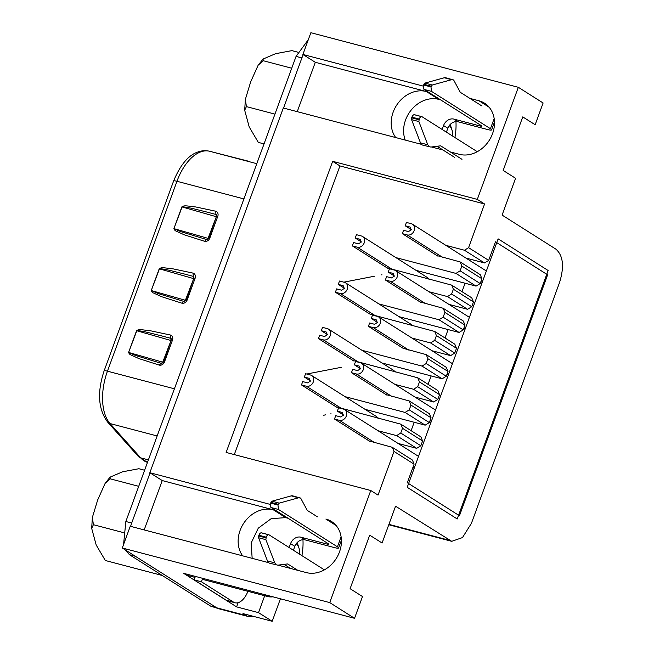 <?xml version="1.0" encoding="UTF-8"?>
<svg xmlns="http://www.w3.org/2000/svg" width="654" height="654" viewBox="0 0 654 654"><rect width="100%" height="100%" fill="white"/><g stroke="black" fill="none" stroke-linecap="round" stroke-linejoin="round"><path stroke-width="0.98" d="M297.243 111.654L315.302 62.302L302.908 54.454L310.871 32.7L518.328 87.293L543.114 102.989L535.152 124.742L522.759 116.894L503.171 170.432L515.565 178.28L502.092 215.084L555.941 249.182C563.192 255.608 564.402 266.677 559.587 282.397L471.42 523.323L462.484 537.58L451.726 541.316L395.564 506.204L382.091 543.008L369.698 535.16L350.103 588.698L362.496 596.546L354.542 618.3L329.747 602.604L122.29 548.003L130.252 526.257L268.631 562.669M122.29 548.003L216.744 607.819A27.002 14.682 104.7 0 0 219.057 608.833L248.275 616.518A27.002 14.682 104.7 0 0 253.262 616.321M144.174 529.92L162.241 480.567L149.848 472.719L283.313 107.992L421.356 144.313M450.32 151.932L459.361 154.319A28.801 23.822 -57.7 0 0 491.089 137.07A28.801 23.822 -57.7 0 0 484.565 103.218A28.801 23.822 -57.7 0 0 478.957 100.781L469.915 98.394M423.375 86.148L302.908 54.454M315.302 62.302L426.334 91.519A28.801 23.822 -57.7 0 0 396.839 104.893A28.801 23.822 -57.7 0 0 395.727 137.569M426.334 91.519L438.728 99.367L440.616 99.866M443.011 150.011L431.493 146.978M270.339 504.43L149.848 472.719M278.015 565.146L306.301 572.585A28.801 23.822 -57.7 0 0 338.028 555.344A28.801 23.822 -57.7 0 0 331.504 521.483A28.801 23.822 -57.7 0 0 325.888 519.047L336.107 525.514M329.747 602.604L370.769 490.508L226.137 452.445L332.665 161.325L477.306 199.388L518.328 87.293M280.427 598.794L272.195 621.3L242.977 613.607L245.969 615.504A27.002 14.682 104.7 0 0 248.275 616.518M272.195 621.3L258.518 612.643L236.601 606.871L183.602 573.313L354.542 618.3M162.241 480.567L273.274 509.785A28.801 23.822 -57.7 0 0 243.77 523.167A28.801 23.822 -57.7 0 0 242.667 555.843M252.158 558.336L251.144 543.033L258.265 528.179L271.189 518.663L285.667 517.633L288.112 518.279M438.728 99.367A28.801 23.822 -57.7 0 0 411.333 109.905A28.801 23.822 -57.7 0 0 405.227 140.07M477.306 199.388L484.573 203.991L468.591 247.662L488.677 260.374L495.47 241.808L547.619 274.827L459.451 515.744L407.311 482.726L414.105 464.16L394.019 451.44L378.037 495.103L370.769 490.508M332.665 161.325L339.933 165.928L234.296 454.587M339.933 165.928L484.573 203.991M258.518 612.643L264.698 595.737M238.138 602.677L236.601 606.871M369.109 440.943L392.318 447.32L394.019 451.44M377.996 430.716L396.602 435.613L416.696 448.333L420.841 445.758L422.582 440.984L420.89 436.872L400.796 424.152L402.496 428.264L400.755 433.038L396.602 435.613M336.099 406.845L400.796 424.152M344.985 396.626L405.088 412.437L425.174 425.157L429.318 422.582L431.068 417.816L429.367 413.696L409.281 400.976L410.974 405.096L409.232 409.862L405.088 412.437M386.073 394.599L409.281 400.976M394.951 384.372L413.565 389.269L433.651 401.989L437.796 399.406L439.545 394.64L437.845 390.528L417.759 377.808L419.459 381.92L417.71 386.694L413.565 389.269M353.054 360.501L417.759 377.808M361.94 350.282L422.043 366.093L442.129 378.813L446.281 376.238L448.023 371.472L446.322 367.352L426.236 354.632L427.937 358.752L426.187 363.518L422.043 366.093M403.027 348.255L426.236 354.632M411.914 338.028L430.528 342.925L450.614 355.645L454.759 353.062L456.5 348.296L454.808 344.184L434.722 331.464L436.414 335.576L434.673 340.35L430.528 342.925M370.017 314.157L434.722 331.464M378.903 303.938L439.006 319.749L459.092 332.469L463.236 329.894L464.986 325.128L463.285 321.008L443.199 308.287L444.9 312.408L443.15 317.174L439.006 319.749M419.991 301.911L443.199 308.287M428.869 291.684L447.483 296.581L467.569 309.301L471.722 306.718L473.463 301.952L471.763 297.84L451.677 285.119L453.377 289.231L451.628 294.006L447.483 296.581M386.98 267.813L451.677 285.119M395.858 257.594L455.961 273.405L476.055 286.125L480.2 283.55L481.941 278.784L480.249 274.664L460.154 261.943L461.855 266.064L460.114 270.83L455.961 273.405M436.946 255.567L460.154 261.943M445.832 245.34L464.446 250.237L484.532 262.957L488.677 260.374M468.591 247.662L464.446 250.237M465.918 258.06L484.532 262.957M415.944 270.306L476.055 286.125M448.963 304.404L467.569 309.301M398.989 316.65L459.092 332.469M432 350.748L450.614 355.645M382.026 362.995L442.129 378.813M415.037 397.092L433.651 401.989M365.071 409.339L425.174 425.157M398.082 443.437L416.696 448.333M414.105 464.16L412.404 460.04L392.318 447.32M546.654 274.574L547.619 274.827M384.07 364.286L384.315 363.599M401.025 317.942L401.278 317.255M417.988 271.598L418.233 270.911M367.107 410.63L367.36 409.944M400.755 433.038L420.841 445.758M422.582 440.984L402.496 428.264M409.232 409.862L429.318 422.582M431.068 417.816L410.974 405.096M417.71 386.694L437.796 399.406M439.545 394.64L419.459 381.92M426.187 363.518L446.281 376.238M448.023 371.472L427.937 358.752M434.673 340.35L454.759 353.062M456.5 348.296L436.414 335.576M443.15 317.174L463.236 329.894M464.986 325.128L444.9 312.408M451.628 294.006L471.722 306.718M473.463 301.952L453.377 289.231M460.114 270.83L480.2 283.55M481.941 278.784L461.855 266.064M125.413 549.981L129.484 554.723L210.686 606.144L218.011 608.473M308.312 39.681L296.058 56.391L125.846 521.508L123.565 544.537M129.484 554.723L135.329 556.26L216.531 607.68L210.686 606.144M130.612 526.356A27.002 14.682 -75.3 0 1 131.691 523.045L125.846 521.508M303.235 54.658A27.002 14.682 -75.3 0 0 301.895 57.928L283.558 108.049M150.06 472.85L131.691 523.045M170.334 335.003L150.428 330.769C141.428 329.837 139.081 328.88 136.563 330.695L136.809 330.761C141.591 330.458 152.742 333.826 160.197 335.502L170.653 338.29L170.334 335.003A4.496 3.72 -57.7 0 1 172.468 340.145L164.514 361.891A4.496 3.72 -57.7 0 1 159.314 365.112L138.861 358.58L130.939 354.934C130.015 354.721 129.239 353.896 128.601 352.449L136.563 330.695M192.987 273.094L173.081 268.859C164.08 267.927 161.734 266.971 159.216 268.794L159.462 268.859C164.244 268.557 175.395 271.917 182.85 273.601L193.306 276.38L192.987 273.102A4.496 3.72 -57.7 0 1 195.121 278.244L187.167 299.99A4.496 3.72 -57.7 0 1 181.967 303.203L161.513 296.671L153.592 293.033C152.668 292.82 151.892 291.995 151.254 290.539L159.216 268.794M215.64 211.193L195.734 206.958C186.733 206.026 184.387 205.07 181.869 206.885L182.114 206.958C186.897 206.648 198.048 210.016 205.503 211.7L215.959 214.479L215.64 211.193A4.496 3.72 -57.7 0 1 217.782 216.335L209.82 238.089A4.496 3.72 -57.7 0 1 204.62 241.301L184.166 234.77L176.245 231.132C175.321 230.919 174.544 230.085 173.907 228.638L181.869 206.885M163.549 362.095L171.217 340.031L171.095 338.494A1.799 1.488 -57.7 0 0 170.653 338.29A1.799 0.809 -74.1 0 1 170.702 340.432L136.809 330.761L128.601 352.449M163.026 362.259L128.854 352.514L135.484 355.457L161.137 363.289A2.698 1.472 -74.9 0 1 161.301 363.313A2.698 1.472 -74.9 0 1 161.464 363.379M159.314 365.112L161.105 363.289M186.202 300.186L193.87 278.122L193.748 276.593A1.799 1.488 -57.7 0 0 193.306 276.38A1.799 0.809 -74.1 0 1 193.355 278.53L159.462 268.859L151.254 290.539M181.967 303.203L183.758 301.38A2.698 1.472 -74.9 0 1 183.954 301.412A2.698 1.472 -74.9 0 1 184.117 301.478M185.679 300.358L151.507 290.613L158.137 293.556L183.79 301.38M208.855 238.285L216.523 216.221L216.4 214.692A1.799 1.488 -57.7 0 0 215.959 214.479A1.799 0.809 -74.1 0 1 216.008 216.621L182.114 206.958L173.907 228.638M208.332 238.448L174.16 228.704L180.79 231.647L206.443 239.478A2.698 1.472 -74.9 0 1 206.607 239.503A2.698 1.472 -74.9 0 1 206.778 239.568M204.62 241.301L206.411 239.478M202.675 578.332L201.416 581.782L233.47 602.081A18.001 9.785 -75.3 0 0 235.007 602.759L227.706 600.838A18.001 9.785 -75.3 0 1 226.161 600.159L233.47 602.081M247.923 591.322A18.001 9.785 -75.3 0 1 235.007 602.759M195.374 576.411L194.107 579.861L201.416 581.782M194.107 579.861L226.161 600.159M293.401 550.251L294.823 546.352A9.001 7.447 122.3 0 1 305.189 539.91L334.415 547.594A9.001 1.283 20.1 0 0 338.592 547.987L341.429 540.237M268.516 534.727L261.853 532.977A3.597 1.954 104.7 0 0 261.543 532.838L268.851 534.759A3.597 1.954 104.7 0 1 269.154 534.898L324.384 569.863M294.823 546.352L290.556 543.646A9.001 7.447 -57.7 0 1 300.922 537.204L327.213 544.12A3.597 0.515 -159.9 0 0 328.888 544.275A3.597 0.515 -159.9 0 0 328.431 543.809L271.157 507.545A3.597 1.954 104.7 0 1 270.674 503.114L277.975 505.035L278.465 509.466L337.439 546.809A9.001 1.283 20.1 0 1 338.592 547.987M290.556 543.646L289.125 547.545M290.507 568.432L284.098 564.369M261.543 532.838A3.597 1.954 104.7 0 0 258.919 535.234L258.657 535.961A1.799 0.981 104.7 0 0 258.575 537.743L267.461 560.944A8.101 4.406 104.7 0 0 268.908 562.873A8.101 4.406 104.7 0 0 269.603 563.184A8.101 4.406 104.7 0 0 270.355 563.258M268.851 534.759A3.597 1.954 104.7 0 0 266.219 537.163L265.876 539.664L258.575 537.743M297.815 570.353L287.989 564.132A3.597 1.954 104.7 0 0 287.678 563.993A3.597 1.954 104.7 0 0 287.237 563.969L277.909 565.154L276.217 564.803L274.77 562.865L265.876 539.664M269.603 563.184L276.217 564.803M270.674 503.114L270.936 502.395A1.799 0.981 104.7 0 1 271.95 501.201L279.25 503.122L298.584 497.784L300.636 498.07L307.012 509.916A3.597 1.954 104.7 0 0 307.576 510.594L317.403 516.815M293.327 496.149A8.101 4.406 104.7 0 0 292.632 495.846A8.101 4.406 104.7 0 0 291.275 495.863L271.95 501.201M292.632 495.846L300.636 498.07M277.975 505.035L279.25 503.122M446.404 132.149L447.826 128.249A9.001 7.447 122.3 0 1 458.192 121.808L487.418 129.492A9.001 1.283 20.1 0 0 491.595 129.884L494.489 121.963M421.519 116.625L414.857 114.875A3.597 1.954 104.7 0 0 414.546 114.736L421.855 116.657A3.597 1.954 104.7 0 1 422.157 116.796L477.273 151.695M447.826 128.249L443.559 125.543A9.001 7.447 -57.7 0 1 453.925 119.102L480.216 126.018A3.597 0.515 -159.9 0 0 481.892 126.173A3.597 0.515 -159.9 0 0 481.434 125.707L424.16 89.443A3.597 1.954 104.7 0 1 423.678 85.012L430.978 86.933L431.468 91.364L490.443 128.707A9.001 1.283 20.1 0 1 491.595 129.884M443.559 125.543L442.129 129.443M454.677 157.401L437.101 146.267M414.546 114.736A3.597 1.954 104.7 0 0 411.922 117.14L411.66 117.859A1.799 0.981 104.7 0 0 411.579 119.641L420.465 142.842A8.101 4.406 104.7 0 0 421.912 144.779A8.101 4.406 104.7 0 0 422.607 145.082A8.101 4.406 104.7 0 0 423.359 145.155M421.855 116.657A3.597 1.954 104.7 0 0 419.222 119.061L418.879 121.562L411.579 119.641M461.986 159.323L440.992 146.03A3.597 1.954 104.7 0 0 440.682 145.891A3.597 1.954 104.7 0 0 440.24 145.867L430.912 147.052L429.22 146.7L427.773 144.771L418.879 121.562M422.607 145.082L429.22 146.7M423.678 85.012L423.939 84.292A1.799 0.981 104.7 0 1 424.953 83.099L432.253 85.02L451.587 79.69L453.639 79.968L460.015 91.813A3.597 1.954 104.7 0 0 460.579 92.492L481.573 105.785A1.799 0.981 104.7 0 0 481.728 105.85A1.799 0.981 104.7 0 0 481.941 105.866M446.33 78.047A8.101 4.406 104.7 0 0 445.636 77.744A8.101 4.406 104.7 0 0 444.279 77.761L424.953 83.099M445.636 77.744L453.639 79.968M430.978 86.933L432.253 85.02M162.274 575.487L105.31 560.494L96.195 545.003L91.683 528.358L93.399 524.696L92.369 517.428L97.675 499.958L105.155 483.306L110.093 477.134L110.191 478.818L105.155 483.306M144.608 470.234L138.893 468.73L122.592 471.787L110.093 477.134M123.205 532.544L93.399 524.696M138.722 486.323L110.191 478.818M302.949 539.705A42.167 22.923 -75.3 0 1 301.911 555.638M272.865 596.808A42.167 22.923 -75.3 0 1 267.69 596.522A42.167 22.923 -75.3 0 1 264.077 594.944A42.167 22.923 -75.3 0 1 263.047 594.224M296.229 543.727A16.603 9.025 -75.3 0 1 298.984 548.085A16.603 9.025 -75.3 0 1 299.81 554.306M264.028 143.896L258.314 142.392L249.199 126.901L244.686 110.256L246.403 106.602L245.373 99.334L250.678 81.856L258.158 65.204L263.096 59.032L263.194 60.716L258.158 65.204M297.832 52.189L291.897 50.628L275.596 53.685L263.096 59.032M274.933 114.107L246.403 106.602M291.725 68.22L263.194 60.716M455.952 121.611A42.167 22.923 -75.3 0 1 454.914 137.536M449.233 125.625A16.603 9.025 -75.3 0 1 451.988 129.982A16.603 9.025 -75.3 0 1 452.813 136.204M341.731 408.611L306.374 386.22L301.478 384.928L336.843 407.319M310.462 380.93L304.355 377.064L305.582 373.72L310.478 375.004A6.033 4.987 122.3 0 1 311.647 375.519A6.033 4.987 122.3 0 1 313.315 381.903A6.033 4.987 -57.7 0 1 306.374 386.22M304.355 377.064L309.252 378.355L310.397 381.127L307.601 382.868L302.704 381.584L301.478 384.928M358.694 362.267L323.329 339.876L318.441 338.584L353.798 360.975M327.417 334.586L321.318 330.72L322.536 327.376L327.433 328.66A6.033 4.987 122.3 0 1 328.61 329.175A6.033 4.987 122.3 0 1 330.278 335.559A6.033 4.987 -57.7 0 1 323.329 339.876M321.318 330.72L326.207 332.011L327.36 334.783L324.556 336.524L319.659 335.24L318.441 338.584M375.658 315.923L340.293 293.532L335.396 292.24L370.761 314.631M344.38 288.242L338.273 284.376L339.5 281.032L344.396 282.315A6.033 4.987 122.3 0 1 345.565 282.83A6.033 4.987 122.3 0 1 347.233 289.215A6.033 4.987 -57.7 0 1 340.293 293.532M338.273 284.376L343.17 285.667L344.315 288.439L341.519 290.18L336.622 288.896L335.396 292.24M392.613 269.579L357.248 247.187L352.359 245.896L387.716 268.287M361.343 241.898L355.236 238.031L356.463 234.688L361.351 235.971A6.033 4.987 122.3 0 1 362.529 236.486A6.033 4.987 122.3 0 1 364.196 242.863A6.033 4.987 -57.7 0 1 357.248 247.187M355.236 238.031L360.125 239.323L361.278 242.094L358.474 243.836L353.585 242.552L352.359 245.896M343.473 415.02L337.366 411.153L338.592 407.81L343.489 409.102A6.033 4.987 122.3 0 1 344.658 409.608A6.033 4.987 122.3 0 1 346.326 415.993A6.033 4.987 122.3 0 1 339.385 420.309L334.488 419.018L369.853 441.409M413.818 469.253L412.535 468.436M337.366 411.153L342.263 412.445L343.407 415.225L340.611 416.958L335.715 415.674L334.488 419.018M360.436 368.676L354.329 364.809L355.555 361.466L360.444 362.757A6.033 4.987 122.3 0 1 361.621 363.264A6.033 4.987 122.3 0 1 363.289 369.649A6.033 4.987 122.3 0 1 356.34 373.965L351.451 372.674L386.808 395.065M430.782 422.909L429.498 422.092M354.329 364.809L359.218 366.101L360.37 368.881L357.566 370.614L352.678 369.33L351.451 372.674M377.391 322.332L371.284 318.465L372.51 315.122L377.407 316.405A6.033 4.987 122.3 0 1 378.584 316.92A6.033 4.987 122.3 0 1 380.252 323.305A6.033 4.987 122.3 0 1 373.303 327.621L368.406 326.33L403.771 348.721M447.737 376.565L446.453 375.748M371.284 318.465L376.181 319.757L377.325 322.536L374.529 324.27L369.633 322.986L368.406 326.33M394.354 275.988L388.247 272.121L389.473 268.778L394.362 270.061A6.033 4.987 122.3 0 1 395.539 270.576A6.033 4.987 122.3 0 1 397.207 276.961A6.033 4.987 122.3 0 1 390.266 281.277L385.369 279.986L420.735 302.377M464.7 330.221L463.416 329.403M388.247 272.121L393.144 273.413L394.288 276.192L391.484 277.925L386.596 276.642L385.369 279.986M411.309 229.644L405.202 225.777L406.428 222.434L411.325 223.717A6.033 4.987 122.3 0 1 412.502 224.232A6.033 4.987 122.3 0 1 414.17 230.617A6.033 4.987 122.3 0 1 407.221 234.933L402.324 233.642L437.69 256.033M481.655 283.877L480.379 283.059M405.202 225.777L410.099 227.069L411.243 229.848L408.448 231.581L403.551 230.298L402.324 233.642M548.142 270.519L457.22 518.965L407.213 487.304L498.135 238.857L548.142 270.519M431.158 375.927L428.076 384.339M411.113 430.684L414.195 422.271M465.076 283.239L461.994 291.651M448.113 329.583L445.039 337.995M489.167 107.248L478.957 100.781M216.744 607.819L245.969 615.504M273.274 509.785L285.667 517.633M388.909 524.377L449.412 540.302M301.895 57.928L296.058 56.391M243.901 198.906L176.956 181.289A45.003 24.468 -75.3 0 1 209.689 151.278A7.202 6.041 -75.7 0 0 209.648 151.27A7.202 6.041 -75.7 0 0 209.574 151.254M256.793 163.68L209.689 151.278L249.158 161.375A45.003 24.468 -75.3 0 1 249.248 161.399A45.003 24.468 -75.3 0 1 249.338 161.424M157.156 435.956L110.044 423.555A7.202 5.69 138.2 0 1 107.681 422.141C98.223 409.388 97.029 392.294 104.117 370.875L173.612 180.978A7.202 1.03 -159.9 0 1 176.956 181.289L107.46 371.186L174.405 388.803M148.401 459.876L140.667 457.849A7.202 5.69 -41.8 0 1 138.305 456.427L147.485 462.378A45.003 24.468 -75.3 0 1 144.142 460.833A45.003 24.468 -75.3 0 1 140.667 457.849L110.044 423.555A45.003 24.468 -75.3 0 1 107.46 371.186A7.202 1.03 20.1 0 0 104.117 370.875M172.468 340.145L171.217 340.031M157.516 362.267L161.301 363.313L163.255 361.776L164.514 361.891M195.121 278.244L193.87 278.122M180.169 300.358L183.954 301.412L185.916 299.875L187.167 299.99M217.782 216.335L216.523 216.221M202.822 238.457L206.607 239.503L208.569 237.974L209.82 238.089M171.037 340.521L162.74 362.185A1.799 0.809 105.9 0 1 162.249 363.068M193.69 278.612L185.393 300.276A1.799 0.809 105.9 0 1 184.902 301.167M216.343 216.711L208.046 238.375A1.799 0.809 105.9 0 1 207.555 239.258M337.439 546.809L341.102 536.811M278.465 509.466L271.157 507.545M300.922 537.204L305.189 539.91M327.213 544.12L327.54 543.245M258.919 535.234L266.219 537.163M287.989 564.132L287.343 563.961M267.461 560.944L274.77 562.865M258.657 535.961L265.957 537.882M278.244 504.316L270.936 502.395M298.584 497.784L291.275 495.863M490.443 128.707L494.171 118.537M431.468 91.364L424.16 89.443M453.925 119.102L458.192 121.808M480.216 126.018L480.543 125.143M411.922 117.14L419.222 119.061M440.992 146.03L440.346 145.858M420.465 142.842L427.773 144.771M411.66 117.859L418.961 119.78M431.248 86.214L423.939 84.292M451.587 79.69L444.279 77.761M378.641 418.323L376.23 416.41A6.033 4.987 122.3 0 1 377.742 418.086M395.596 371.979L393.185 370.066A6.033 4.987 122.3 0 1 394.705 371.742M412.56 325.635L410.148 323.722A6.033 4.987 122.3 0 1 411.66 325.398M429.514 279.291L427.111 277.378A6.033 4.987 122.3 0 1 428.623 279.054M414.358 467.782L413.075 466.972M374.75 442.701L339.385 420.309M431.321 421.438L430.038 420.628M391.705 396.357L356.34 373.965M448.276 375.094L446.993 374.284M408.668 350.013L373.303 327.621M465.239 328.749L463.956 327.94M425.623 303.669L390.266 281.277M482.194 282.405L480.911 281.596M442.586 257.324L407.221 234.933M388.77 524.745L451.726 541.316M173.612 180.978C180.275 164.972 188.27 155.35 197.606 152.096C201.718 150.567 205.732 150.289 209.648 151.27L249.125 161.366M138.305 456.427L107.681 422.141M91.683 528.358L92.369 517.428M267.69 596.522L202.315 579.321M195.006 577.4L186.529 575.168M298.984 548.085L297.202 542.558M244.686 110.256L245.373 99.334M451.988 129.982L450.205 124.456M323.697 415.225L325.831 414.816M330.654 413.876L331.063 413.802M376.23 416.41L311.647 375.519M393.185 370.066L328.61 329.175M410.148 323.722L345.565 282.83M374.57 276.192L343.816 282.168L374.628 276.184M381.527 274.844L381.944 274.762L381.527 274.844M427.111 277.378L362.529 236.486M418.527 456.386L344.658 409.608M435.49 410.042L361.621 363.264M341.429 367.286L306.734 374.023L341.421 367.286M452.445 363.689L378.584 316.92M469.409 317.345L395.539 270.576M486.372 271.001L412.502 224.232"/></g></svg>

